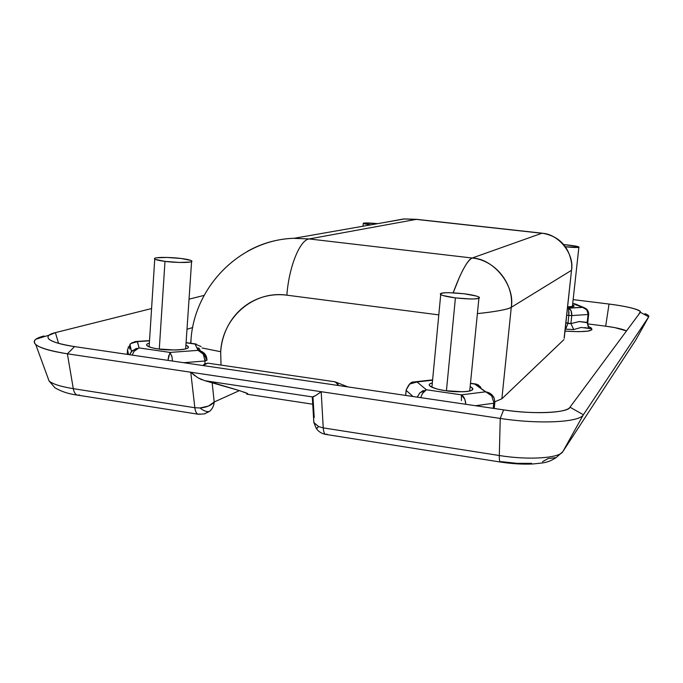 <?xml version="1.0" encoding="UTF-8"?>
<svg xmlns="http://www.w3.org/2000/svg" width="683" height="683" viewBox="0 0 683 683"><rect width="100%" height="100%" fill="white"/><g stroke="black" fill="none" stroke-linecap="round" stroke-linejoin="round"><path stroke-width="1.02" d="M221.027 365.089L220.686 351.719L202.066 347.989L220.686 351.719C221.292 343.225 223.418 335.242 227.055 327.772C230.7 320.301 235.601 313.898 241.773 308.571C247.946 303.252 254.938 299.419 262.742 297.079C270.562 294.749 278.604 294.117 286.877 295.176C288.883 266.882 299.922 239.835 309.16 238.939L416.186 219.388L403.644 218.97L382.045 222.889L403.644 218.97L416.186 219.388L309.16 238.939L472.175 258.02C495.363 260.189 514.214 283.838 511.277 307.324L571.509 270.306C573.831 252.556 559.573 234.815 541.85 233.262L472.175 258.02L541.85 233.262L416.186 219.388L541.85 233.262C558.395 233.654 574.702 253.965 571.509 270.306L511.277 307.324L501.877 398.787L494.859 401.766L501.877 398.787L563.962 339.605L501.877 398.787L511.277 307.324C515.358 285.716 493.8 258.652 472.175 258.02L309.16 238.939L293.05 238.316L309.16 238.939C299.922 239.835 288.883 266.882 286.877 295.176L438.793 314.88L286.877 295.176C253.513 290.198 222.41 317.467 220.686 351.719L221.027 365.089M190.898 342.892L191.035 339.724L190.898 342.892M572.559 305.053L574.044 305.813C574.326 306.641 572.158 307 567.522 306.88L574.027 306.283L572.559 305.045M185.913 345.205L188.107 346.503C191.812 350.507 164.671 350.592 158.268 348.945L174.455 350.003C179.962 349.944 183.949 349.5 186.416 348.671C188.85 347.843 189.097 346.887 187.159 345.794L185.913 345.197M470.143 386.655L472.388 388.123C476.222 392.52 453.162 392.307 445.905 390.719L462.604 391.769C467.761 391.607 470.988 390.992 472.295 389.916C473.464 388.943 472.747 387.85 470.143 386.655M587.704 323.887L605.565 326.167L587.704 323.887M626.516 330.922L614.717 327.592L605.565 326.167C615.759 327.524 622.742 329.112 626.516 330.922M192.726 327.541L186.997 329.274L192.726 327.541M128.088 347.084L130.154 346.46M590.138 327.268L591.93 329.769L587.653 331.161L578.655 331.682L564.884 331.118M564.132 338.034L571.509 270.306L564.243 338.23M207.734 363.143L334.687 381.771L335.507 381.976L338.503 385.519L337.735 383.684L334.687 381.771L207.734 363.143L203.064 365.55L204.362 364.065L207.734 363.143M588.328 326.03L589.634 327.285C590.846 328.583 590.488 328.95 588.558 328.386L581.148 327.447L573.746 329.565L565.661 329.163L567.932 323.46L568.811 315.426L566.625 315.153L568.811 315.426L567.932 323.46L570.894 323.605L571.773 315.58L568.811 315.426L571.773 315.58L570.894 323.605L579.235 321.522L587.184 322.41L588.063 314.496L571.773 315.58L588.063 314.496L587.184 322.41L587.756 322.538L588.669 314.376M564.756 331.101C585.613 332.348 594.398 331.255 591.094 327.823M584.153 307.674L575.957 304.268L572.713 303.611L582.65 307.359L567.402 308.05L568.572 308.204L571.116 310.825L571.773 315.58C571.936 311.721 570.877 309.262 568.572 308.204L582.65 307.359L586.552 309.083M573.746 329.565L570.894 323.605L573.746 329.565L565.661 329.163L567.932 323.46L565.797 322.743L570.894 323.605L579.227 321.573L587.756 322.752M588.464 314.129L588.063 314.496L588.678 314.257C588.592 311.405 587.525 309.416 585.476 308.298L575.649 304.123M196.192 344.044L186.075 342.781L195.056 344.061L198.104 350.362L169.973 352.419L139.059 347.92L137.454 341.611L149.517 340.826L137.454 341.611L130.658 343.592L127.533 349.636L127.234 354.366L127.533 349.636L128.549 354.562L127.533 349.542M149.372 343.122L148.894 343.259C146.29 344.053 145.88 345.009 147.673 346.119C149.492 347.237 153.026 348.176 158.268 348.945C153.214 348.33 149.423 347.195 146.913 345.513C146.128 344.616 146.947 343.822 149.372 343.122M130.308 346.05L129.676 348.979L130.94 348.885L129.676 348.979L129.924 347.314M204.874 363.715L205.062 360.983L183.77 362.707L205.062 360.983L204.874 363.715M205.037 359.215L205.062 360.983L206.983 360.274L203.21 352.727L206.983 360.274L205.062 360.983L203.286 354.118L198.104 350.362L169.973 352.419L139.059 347.92L137.334 341.602M475.718 384.008L470.459 383.445L474.728 384.059L485.502 391.829L461.366 394.859L426.371 389.762L417.04 381.951L432.587 380.226L417.04 381.951L409.715 384.042L406.146 389.942M432.339 382.856L429.94 383.812C428.454 384.845 429.257 386.032 432.33 387.381C435.438 388.738 439.963 389.848 445.905 390.719C439.058 389.908 433.654 388.243 429.675 385.733C428.676 384.538 429.564 383.59 432.33 382.873M493.186 408.323L493.707 403.235L475.47 405.719L493.707 403.235L493.186 408.323M494.671 402.33L493.707 403.235L494.834 402.466C494.39 398.667 493.929 396.789 493.442 396.832C491.726 393.98 489.071 392.315 485.502 391.829L492.392 395.303L494.091 398.087M405.711 395.431L406.18 390.42L405.711 395.431M413.01 396.507L406.18 390.42L413.01 396.507M326.986 434.098L325.859 434.422C324.399 434.149 323.52 431.972 323.238 427.882L499.316 455.518L500.238 418.431L499.316 455.518C528.651 460.299 559.488 458.191 562.852 451.6L583.376 414.76L569.998 407.205L640.33 312.285L648.713 316.835L583.376 414.76C579.671 422.333 539.126 424.45 500.238 418.431L67.378 353.803L74.567 346.605L503.627 409.868L500.238 418.431C539.126 424.45 579.671 422.333 583.376 414.76L569.998 407.205C568.734 412.899 531.912 414.572 503.627 409.868L500.238 418.431L67.378 353.803C50.738 351.224 40.195 348.142 35.755 344.565C32.178 341.167 34.91 338.298 43.96 335.976L35.601 339.408C30.641 344.65 41.236 349.448 67.378 353.803L73.286 388.661L194.843 407.734L190.753 372.226L321.181 391.701L323.238 427.882L318.577 426.568L316.494 428.77M200.341 350.84L199.026 348.159L196.892 347.852L199.026 348.159L200.341 350.84M247.289 251.429C261.35 243.43 276.598 239.059 293.05 238.316C276.598 239.059 261.35 243.43 247.289 251.429M190.788 343.276L190.822 342.798C192.751 288.858 238.632 239.759 294.262 238.273L404.592 218.936L416.767 219.345L542.208 233.193C558.592 236.053 568.324 245.692 571.389 262.101M453.205 292.811L459.71 276.564C465.123 265.021 469.281 258.84 472.175 258.02C467.163 260.556 460.837 272.158 453.188 292.811M477.383 313.625C495.884 311.644 507.179 309.553 511.277 307.324C508.955 308.904 501.211 310.594 488.038 312.387L477.383 313.625M480.243 386.587L474.728 384.059L478.288 384.939L480.849 387.517M493.758 402.27L491.7 395.927L474.728 384.059L475.829 384.034M412.489 382.352L416.852 381.934M485.502 391.829L461.366 394.859L464.867 399.401L465.815 404.293C465.405 399.495 463.919 396.353 461.366 394.859L426.371 389.762L417.04 381.951M415.469 381.788L413.164 382.139M406.24 389.882L406.18 390.42M461.435 400.622L461.366 394.859M423.281 390.48L419.661 393.126L417.27 397.13L419.908 392.819L426.371 389.762L422.393 393.562L420.754 397.643M422.743 393.015L426.371 389.762M136.404 348.33L131.307 351.754L129.616 354.725L132.263 350.686L139.059 347.92L134.073 351.31L132.186 355.1M136.31 341.483L135.183 341.585M134.79 350.464L139.059 347.92M134.773 341.662L137.454 341.611M168.838 355.322L167.95 360.376L169.973 352.419L171.962 356.5L172.475 361.042M172.039 356.919L169.973 352.419M201.084 346.563L195.056 344.061L196.132 344.036L186.092 342.601M206.983 360.274C206.77 354.767 203.816 351.463 198.104 350.362L204.644 353.64L206.983 360.274M195.056 344.061L198.104 350.362M588.097 314.06L586.757 309.851L582.65 307.359M569.033 311.952L568.811 315.426L568.572 308.204M589.634 327.285L588.131 325.714L589.634 327.285C590.804 328.566 590.445 328.933 588.558 328.386L587.184 322.41L588.558 328.386L584.87 327.567M201.861 379.782L197.916 377.801L204.84 380.704L312.507 396.934L315.768 395.517L312.31 397.404L312.507 396.934L204.84 380.704L212.131 382.454L214.206 401.997L208.46 406.069L199.965 407.973C204.038 411.115 207.256 412.233 209.647 411.32C212.353 408.946 213.873 405.839 214.206 401.997L239.417 390.599L247.733 393.613L247.57 394.048M246.742 394.159L312.729 404.208L246.742 394.159M199.914 414L198.488 414.265C196.593 413.924 195.372 411.755 194.843 407.734L73.286 388.661C60.659 386.595 52.582 384.034 49.074 380.96L47.878 377.725L49.074 380.96C52.582 384.034 60.659 386.595 73.286 388.661L67.378 353.803L74.567 346.605L503.627 409.868C534.422 414.564 566.659 413.078 569.998 407.205L640.33 312.285C640.816 311.568 639.851 310.739 637.444 309.775C631.553 307.615 622.085 305.702 609.04 304.046L573.148 299.624L609.04 304.046L605.684 326.175L609.04 304.046C626.439 306.308 636.872 308.801 640.33 311.516L640.33 312.285L648.713 316.835L583.376 414.76L562.852 451.6C559.488 458.191 528.651 460.299 499.316 455.518L323.238 427.882C323.52 431.972 324.399 434.149 325.859 434.422L500.468 462.05C499.615 461.879 499.239 459.702 499.316 455.518C499.239 459.702 499.615 461.879 500.451 462.05L501.117 461.631L517.074 463.347L531.681 463.347M542.55 461.665L548.031 458.6L556.141 457.619L562.852 451.6L635.66 340.168L648.713 316.835C649.26 315.913 648.022 314.854 644.974 313.642M74.567 346.605C61.846 344.744 53.342 342.294 49.056 339.263C46.444 336.463 48.553 334.252 55.391 332.621L58.559 343.361L55.391 332.621L151.583 308.545L55.391 332.621L48.852 335.327C45.172 339.442 53.744 343.199 74.567 346.605M204.106 295.397L189.037 299.171L204.106 295.397M648.645 315.828L648.713 316.835L635.66 340.168L562.852 451.6M44.164 336.676L43.96 335.976M210.458 366.634L312.037 381.618L210.458 366.634M325.697 434.397C321.77 433.662 318.671 431.741 316.4 428.634L318.577 426.568L323.238 427.882L321.181 391.701L318.321 393.801M239.417 390.599L214.206 401.997L212.131 382.454L239.417 390.599L204.84 380.704M314.223 417.501L313.01 397.668M73.286 388.661C74.037 392.605 75.557 394.774 77.836 395.175C75.557 394.774 74.037 392.605 73.286 388.661M79.544 394.97L77.836 395.175M634.977 341.21L635.66 340.168L634.977 341.21M313.617 418.764L313.915 422.692L318.577 426.568L313.83 422.521M247.289 394.065L247.733 393.613L244.104 392.085M204.337 413.907L209.647 411.32C207.256 412.233 204.038 411.115 199.965 407.973C206.531 407.409 211.278 405.42 214.206 401.997C213.873 405.839 212.353 408.946 209.647 411.32L204.533 413.872M315.768 395.517L321.181 391.701L190.753 372.226L194.843 407.734L199.965 407.973L194.843 407.734C195.372 411.747 196.593 413.924 198.488 414.265M197.916 377.801L190.753 372.226L194.979 375.855M565.959 246.853C574.326 247.639 578.663 247.707 578.988 247.05C578.04 246.435 574.454 245.76 568.222 245.026L563.765 244.591L576.461 246.256L578.911 247.263L565.481 246.802M377.639 223.657L363.732 223.085L364.568 223.887L370.707 224.869L363.194 223.358C364.065 222.752 368.777 222.837 377.315 223.623M164.987 261.376C158.601 260.539 155.101 259.677 154.495 258.789C153.351 257.081 169.324 256.953 181.268 258.507L190.788 260.394C192.538 261.085 192.324 261.632 190.156 262.041L179.475 262.46L164.987 261.376L155.442 259.438C153.803 258.746 154.145 258.208 156.45 257.824L167.156 257.448L181.268 258.507C187.654 259.335 191.189 260.197 191.88 261.102C193.229 262.784 177.213 262.981 164.987 261.376L159.284 349.081L164.987 261.376M197.037 348.151L197.746 348.253L198.813 350.456L197.746 348.253L197.037 348.151M455.416 297.89C446.861 296.746 441.884 295.543 440.458 294.279C441.244 292.375 449.149 292.213 464.192 293.775L476.307 296.029C479.21 296.892 480.106 297.617 478.988 298.198C477.844 298.778 474.975 299.043 470.374 298.983L455.416 297.89L443.165 295.568C440.364 294.697 439.613 293.98 440.902 293.425C442.2 292.87 445.111 292.631 449.645 292.7L464.192 293.775C472.696 294.894 477.724 296.098 479.287 297.387C478.698 299.308 470.741 299.478 455.416 297.89L446.434 390.787L455.416 297.89M573.985 306.317L574.044 305.813M188.004 347.903L188.107 346.503M472.201 389.993L472.388 388.123M494.219 408.477L494.782 402.91M405.642 395.423L406.112 390.36C410.85 378.416 415.136 383.154 415.221 381.788M477.195 384.418L475.564 383.991M475.53 383.983L470.476 383.257M432.621 379.868L415.264 381.788M129.915 344.266L131.512 351.463M131.708 342.875L136.25 341.483L149.534 340.629M131.307 351.754L129.668 354.725M574.932 303.875L574.343 303.764M574.335 303.756L572.721 303.559M587.721 322.786L588.131 325.723M336.096 382.215L347.843 386.894M638.69 314.487L640.33 311.516M49.022 335.182L35.832 339.229M77.555 395.124C68.838 394.023 61.308 391.572 54.973 387.782L49.065 380.952L35.747 344.556M204.319 413.915L198.531 414.274L77.879 395.175M500.468 462.05C511.985 463.808 522.751 464.449 532.766 463.979C543.258 462.784 547.211 463.279 556.124 457.627M316.4 428.634L313.847 422.555L312.285 396.994M578.877 247.28L572.371 306.744M363.279 223.469L363.04 226.218M154.742 259.079L149.133 346.827M191.582 261.64L185.665 348.902M440.723 294.561L431.921 387.201M478.911 298.232L469.716 390.983"/></g></svg>
